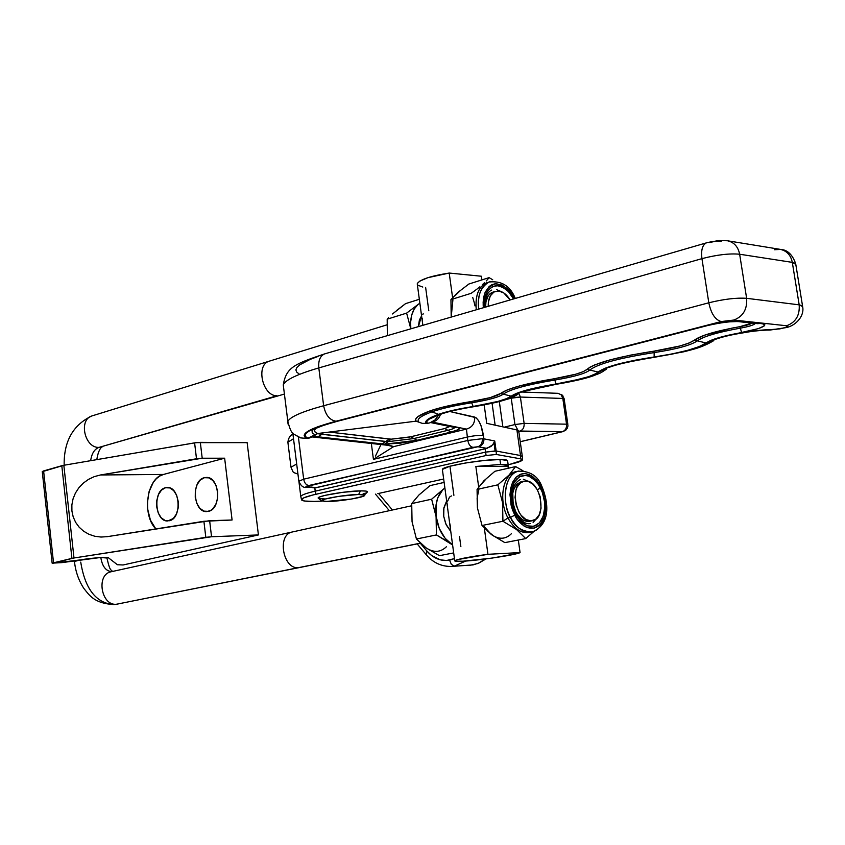 <?xml version="1.0" encoding="UTF-8"?>
<svg xmlns="http://www.w3.org/2000/svg" width="845" height="845" viewBox="0 0 845 845"><rect width="100%" height="100%" fill="white"/><g stroke="black" fill="none" stroke-linecap="round" stroke-linejoin="round"><path stroke-width="1.27" d="M508.257 465.426L507.57 460.557L500.715 459.5C505.648 459.574 507.961 460.081 507.644 461.032M364.786 495.297L358.65 494.462C363.561 494.399 365.505 494.8 364.48 495.677C362.315 497.705 339.447 501.37 328.04 501.529L321.702 500.853C319.674 499.131 345.901 494.578 358.65 494.462L339.067 496.311L325.251 499.036L321.67 500.747L325.367 501.529L351.319 499.068L363.023 496.374L367.121 492.286C368.293 491.272 366.086 490.797 360.477 490.861C345.89 490.966 315.861 496.205 318.248 498.201L320.012 496.839L325.336 495.307L342.943 492.297L360.477 490.861L358.65 494.462L360.477 490.861L365.737 491.061L367.459 491.843M431.415 422.246L457.874 427.686C461.222 428.605 458.93 430.073 450.976 432.091L444.713 428.531L410.754 436.802L413.902 438.544L410.754 436.802L391.203 439.168L408.536 437.298L444.713 428.531L447.85 430.316C452.276 429.218 454.536 428.278 454.652 427.486C454.536 428.278 452.276 429.218 447.85 430.316L413.902 438.544L417.029 440.277L450.976 432.091L447.85 430.316L413.902 438.544L388.056 441.671L391.203 439.168L329.191 432.07L389.397 439.062L381.929 443.995L384.908 444.164L388.056 441.671L321.861 434.298L323.297 432.809L317.984 436.918L313.4 436.274L381.929 443.995L389.397 439.062L391.203 439.168L388.056 441.671L385.658 441.534L317.15 433.601L321.861 434.298L317.984 436.918L384.908 444.164L417.029 440.277L413.902 438.544L388.056 441.671L384.908 444.164L400.498 443.139L417.029 440.277L450.976 432.091L458.698 429.471L459.437 428.415L457.874 427.686L431.383 422.246M522.284 456.226L518.767 431.256L516.908 429.936L486.731 423.334L484.174 404.903L486.731 423.334L516.908 429.936L520.52 455.529L496.152 451.029L494.747 440.974L494.008 442.96L495.117 450.955L496.152 451.029L494.747 440.974L483.9 438.83L481.058 425.785L478.65 420.725L475.978 417.673L449.783 411.504L474.679 417.06C474.953 423.387 472.197 427.39 466.419 429.102L393.643 446.635L388.594 444.977L314.509 437.203M377.831 493.617L443.678 479.02L377.831 493.617M300.862 497.029L300.778 496.342C301.623 494.927 306.429 493.195 315.206 491.156L314.794 487.935L315.893 487.787L308.541 487.047C304.982 486.984 305.098 486.466 308.879 485.495L477.89 446.741C481.08 445.579 482.548 442.896 482.305 438.703L467.813 440.456C468.648 444.586 470.401 446.878 473.063 447.332L477.89 446.741L486.974 448.378L315.893 487.787L305.922 486.614L473.063 447.332C470.401 446.878 468.648 444.586 467.813 440.456L467.348 437.055L373.427 459.353L371.346 443.456L373.427 459.353L393.643 446.635L466.419 429.102L467.348 437.055L373.427 459.353L393.643 446.635L386.904 445.178L393.643 446.635L388.594 444.977L386.112 445.083M416.036 421.169L422.268 423.356L416.036 421.169L317.709 433.517L307.221 438.492L304.834 437.034L304.137 435.302L305.193 433.348L312.576 428.837L318.829 426.376L336.014 421.232L721.25 321.554L733.787 320.054L786.579 325.758C787.941 327.321 783.304 328.61 772.679 329.624C752.641 329.381 711.955 337.673 707.265 342.838C699.206 348.214 681.482 352.988 654.083 357.171C624.36 361.776 606.087 366.698 599.253 371.927C593.824 376.215 579.448 380.282 556.126 384.148C532.751 388.035 518.112 392.006 512.207 396.073C506.736 399.769 493.765 403.297 473.295 406.635C458.698 408.959 447.406 411.515 439.421 414.303C429.186 418.032 425.13 421.074 427.221 423.419L422.268 423.356L426.239 423.546C424.148 421.18 428.257 418.106 438.566 414.335C446.72 411.494 458.243 408.885 473.147 406.508C493.174 403.245 505.859 399.801 511.193 396.178C517.214 392.027 532.149 387.971 556.021 384.01C578.836 380.229 592.884 376.247 598.186 372.053C605.136 366.719 623.79 361.702 654.146 356.991C680.943 352.904 698.276 348.224 706.135 342.975C710.994 339.436 722.813 335.972 741.593 332.581C762.021 328.494 768.591 325.441 761.303 323.403L742.227 321.343C732.626 320.815 720.722 322.23 706.515 325.6L336.711 421.254C309.333 428.69 299.838 434.393 308.224 438.365L312.027 437.14L317.709 433.517L416.036 421.169C413.997 418.528 418.528 415.149 429.661 411.019C439.389 407.575 453.237 404.417 471.204 401.544C486.783 398.988 496.596 396.294 500.652 393.464C507.718 388.436 525.632 383.524 554.394 378.718C572.149 375.761 583.018 372.645 587.021 369.371C595.155 362.906 617.526 356.822 654.136 351.129C675.007 347.918 688.432 344.274 694.4 340.165C700.494 335.571 715.673 331.071 739.935 326.666C746.177 325.536 750.223 324.343 752.061 323.075L739.935 326.666L741.593 332.581L739.935 326.666L731.802 328.166L704.677 335.148L694.4 340.165L697.336 340.862L694.4 340.165L689.214 342.975L679.908 345.985L654.136 351.129L654.146 356.991L654.136 351.129L630.518 355.132L609.763 359.959L594.648 364.924L589.831 367.258L587.021 369.371L589.81 370.047L587.021 369.371L583.208 371.663L575.91 374.166L554.394 378.718L556.021 384.01L554.394 378.718L519.305 386.007L507.306 389.904L500.652 393.464L511.193 396.178L500.652 393.464L490.28 397.604L471.204 401.544L473.147 406.508L471.204 401.544L442.178 407.301L429.661 411.019L438.566 414.335L429.661 411.019L417.884 416.659L415.708 419.078L416.036 421.169M433.01 416.891L433.633 416.268M429.725 422.87L427.221 423.419L430.031 422.775L435.027 419.933L438.735 415.032M300.313 437.805L297.239 436.337M314.815 428.33C311.076 430.971 311.192 433.084 315.164 434.668C311.192 433.084 311.076 430.982 314.805 428.341M315.713 428.278C313.474 430.443 314.129 432.186 317.709 433.517L315.259 432.196L314.403 430.623L315.713 428.278M338.422 421.011L707.582 325.557M738.445 321.618L738.456 321.618C731.168 321.258 721.049 322.526 708.078 325.431L706.515 325.6L708.089 325.42M757.553 323.667L761.303 323.403L757.553 323.667L738.456 321.618M755.43 323.434C753.803 325.04 748.776 326.614 740.347 328.145C717.468 332.307 703.124 336.542 697.336 340.862L706.135 342.975L697.336 340.862C690.904 345.256 676.496 349.175 654.136 352.597C619.1 358.048 597.658 363.868 589.81 370.047L598.186 372.053L589.81 370.047C585.49 373.543 573.818 376.881 554.806 380.049C527.269 384.633 510.095 389.334 503.293 394.14C498.92 397.171 488.378 400.055 471.69 402.79C454.494 405.537 441.227 408.558 431.89 411.853C420.894 415.909 416.479 419.236 418.624 421.803C416.479 419.236 420.894 415.909 431.89 411.853C441.227 408.558 454.494 405.537 471.69 402.79C488.378 400.055 498.92 397.171 503.293 394.14C510.095 389.334 527.269 384.633 554.806 380.049C573.818 376.881 585.49 373.543 589.81 370.047C597.658 363.868 619.1 358.048 654.136 352.597C676.496 349.175 690.904 345.256 697.336 340.862C703.124 336.542 717.468 332.307 740.347 328.145C748.776 326.614 753.803 325.04 755.43 323.434M443.393 413.321L439.421 414.303L443.393 413.321M520.826 392.069L512.207 396.073L520.826 392.069M556.38 384.274L556.38 384.274C580.188 380.271 589.863 377.039 593.37 375.782C601.038 372.603 598.387 374.493 606.256 369.318M608.875 367.089L599.253 371.927L608.875 367.089M653.872 357.382L653.872 357.382C630.37 361.322 615.456 364.66 609.139 367.395M716.433 338.644L707.265 342.838L716.433 338.644M769.446 330.068L772.679 329.624L769.446 330.068M802.359 307.126L802.222 305.71L799.18 304.844C799.898 315.428 795.705 322.399 786.579 325.758L787.762 326.286L786.41 327.205L779.893 328.874L754.775 330.86L729.193 335.212L713.381 339.711L700.315 346.524L687.988 350.453L671.923 354.15L634.891 360.414L617.98 364.311L605.59 368.325L594.141 374.937L584.465 378.201L533.818 388.457L517.721 393.2L507.19 398.692L498.423 401.491L458.381 409.318L442.4 413.311L428.668 419.384L426.778 421.56L427.221 423.419L426.239 423.546L425.806 421.666L427.728 419.469L432.006 417.007L445.104 412.297L497.726 401.481L506.303 398.734L516.823 393.242L526.847 390.02L570.882 381.306L588.954 376.585L596.295 373.469L604.64 368.388L617.283 364.29L634.542 360.308L671.585 354.044L687.312 350.421L699.354 346.577L710.624 340.472L718.588 337.725L758.356 328.62L764.239 325.906L764.883 324.797L763.891 323.941L742.227 321.343L726.119 321.987L711.057 324.512L327.448 423.82L308.943 431.119L306.154 433.263L305.129 435.207L305.827 436.918L308.224 438.365L307.221 438.492C298.834 434.478 308.436 428.721 336.014 421.232C329.592 420.134 325.473 414.969 323.646 405.737C302.109 411.621 290.184 416.828 287.86 421.359L288.029 424.032M288.156 424.222L287.839 421.412C291.715 436.189 293.057 432.999 300.514 437.879L307.221 438.492M318.808 367.913C297.292 374.198 285.441 379.859 283.265 384.929L283.666 388.119L283.286 384.866C285.547 379.817 297.387 374.166 318.808 367.913C318.195 360.794 320.054 356.146 324.374 353.981L324.522 353.928C320.097 356.02 318.195 360.688 318.808 367.913L323.646 405.737L318.808 367.913L701.941 258.644L708.807 302.785L323.646 405.737C325.473 414.969 329.592 420.134 336.014 421.232L721.25 321.554C715.229 319.864 711.089 313.611 708.807 302.785C711.089 313.611 715.229 319.864 721.25 321.554L733.787 320.054C743.082 316.548 747.36 309.302 746.631 298.317C736.481 297.62 723.88 299.109 708.807 302.785C723.88 299.109 736.481 297.62 746.631 298.317C747.36 309.302 743.082 316.548 733.787 320.054L786.579 325.758C795.705 322.399 799.898 315.428 799.18 304.844L746.631 298.317L739.65 254.229L792.304 262.373L799.18 304.844L746.631 298.317L739.65 254.229C729.499 253.289 716.93 254.767 701.941 258.644L318.808 367.913M727.344 240.751L718.82 240.55L707.846 242.441L324.522 353.928C293.986 364.184 286.233 367.49 283.265 384.929L287.839 421.412C290.078 416.87 302.024 411.642 323.646 405.737L708.807 302.785L701.941 258.644C700.917 250.236 702.385 244.976 706.357 242.864L706.219 242.916C702.353 245.113 700.928 250.352 701.941 258.644C716.93 254.767 729.499 253.289 739.65 254.229C738.16 246.856 734.21 242.388 727.788 240.825M802.549 306.048L795.8 264.4L792.304 262.373L799.18 304.844L802.634 306.608C804.588 315.576 796.56 325.05 786.864 327.49L770.006 330.068M774.358 249.729L780.643 249.423C786.948 250.954 790.835 255.274 792.304 262.373L795.356 263.387L795.536 264.971M780.41 249.391L727.556 240.783C734.094 242.261 738.129 246.751 739.65 254.229L792.304 262.373C790.804 255.169 786.832 250.838 780.41 249.391C787.36 249.719 792.462 254.514 795.694 263.767M299.056 373.902L296.627 372.022L295.887 369.888L296.88 367.501L299.637 364.924L310.295 359.336L318.069 356.432M708.923 242.61L715.757 241.258L721.398 241.152M312.396 487.597L314.794 487.935L312.396 487.597M432.313 422.088L466.419 429.102C472.197 427.39 474.953 423.387 474.679 417.06C478.703 419.036 481.618 425.151 483.424 435.439C479.537 435.101 474.182 435.64 467.348 437.055C474.182 435.64 479.537 435.101 483.424 435.439L483.9 438.83C484.079 443.023 482.252 445.674 478.418 446.783L486.974 448.378L492.709 444.871L494.747 440.974L483.9 438.83C484.079 443.023 482.252 445.674 478.418 446.783L477.89 446.741C481.08 445.579 482.548 442.896 482.305 438.703L467.813 440.456L303.682 479.178L298.38 436.981L303.682 479.178L467.813 440.456L466.419 429.102L432.313 422.088C436.347 421.137 439.083 418.571 440.498 414.377C439.083 418.571 436.347 421.137 432.313 422.088L432.313 422.088M517.478 432.397L518.788 430.95L516.908 429.936L520.52 455.529L522.347 456.701L522.379 459.617M298.845 481.27L303.682 479.178L298.845 481.27M375.486 456.036L381 444.523L375.486 456.036M444.713 428.531L449.815 426.493L444.713 428.531M322.093 501.127L314.044 501.423C305.563 501.518 301.38 500.884 301.496 499.522C302.014 498.127 306.809 496.374 315.872 494.272L314.794 487.935L485.125 448.758L485.59 452.107L315.206 491.156C306.408 493.205 301.602 494.938 300.767 496.342L298.972 481.914M387.348 445.252L314.551 437.203M307.728 487.142L309.112 487.132M308.879 485.495C306.175 485.125 304.443 483.023 303.682 479.178C304.443 483.023 306.175 485.125 308.879 485.495M509.968 464.327L508.162 464.729L509.968 464.327C517.193 462.701 521.312 461.307 522.305 460.124L520.583 458.846L520.52 455.529L520.583 458.846L521.893 459.215L522.157 460.314L509.968 464.327M522.337 456.722L520.52 455.529L496.152 451.029L496.321 454.473L520.583 458.846L496.321 454.473L496.152 451.029L485.59 452.107L315.206 491.156L315.872 494.272L486.097 455.518L485.59 452.107L486.097 455.518L496.321 454.473L486.097 455.518L312.703 495.033L303.767 497.842L301.485 499.553L304.58 501.032L314.044 501.423M485.59 452.107L495.117 450.955L494.008 442.96L490.987 446.509L485.125 448.758L485.59 452.107M500.715 459.5L484.924 460.388L465.658 462.954L449.677 466.303L442.368 469.408C442.368 466.176 483.858 459.099 500.715 459.5M363.118 493.839L365.441 493.1M318.713 498.518L325.409 498.983M443.731 516.358L443.889 507.813L446.646 500.937L443.72 508.88L443.731 516.358L445.727 523.784L450.776 531.494L446.192 524.84L443.731 516.358M452.54 485.379L453.892 495.328L452.54 485.379M459.479 536.448L460.874 546.641L459.479 536.448M453.68 552.915L439.432 555.672L453.68 552.915M421.095 493.195L430.02 485.621L444.132 482.421L430.02 485.621L418.909 495.001L411.716 503.588L431.626 499.194L442.843 489.646L437.847 497.684L436.073 504.718L436.432 534.927L416.427 539.004L412.054 521.703L411.716 503.588L431.626 499.194L439.263 528.41L445.114 538.276L452.603 544.972L436.432 534.927L416.427 539.004L425.964 547.782L439.432 555.672L428.616 549.43M442.843 489.646L431.626 499.194L436.083 516.601C434.795 504.898 437.055 495.909 442.843 489.646L444.882 487.924L442.843 489.646M450.058 542.997L452.55 544.581L450.058 542.997C442.6 537.103 437.942 528.305 436.083 516.601L436.432 534.927L450.058 542.997M423.419 545.659L416.427 539.004L412.054 521.703L411.716 503.588L416.965 497.261M425.964 547.782C433.57 552.841 440.372 552.503 446.382 546.789M529.857 521.238C524.502 522.062 519.823 518.914 515.82 511.785L517.742 514.943L522.411 519.58L524.956 520.879L530.016 521.207M478.967 489.075L477.119 497.98L477.425 507.887L477.066 489.413L497.853 484.829L502.553 502.595L502.923 521.249L482.03 525.495L477.425 507.887L477.066 489.413L497.853 484.829L508.954 475.165L515.619 466.577L494.916 471.278L515.619 466.577L523.013 470.781L515.619 466.577L508.954 475.165L497.853 484.829L502.553 502.595L502.923 521.249L507.961 517.953C498.254 500.324 502.775 474.309 515.714 471.742L518.217 471.183C501.043 475.978 504.021 509.704 510.486 517.436L514.732 515.165L511.468 506.683L509.979 494.832L510.676 488.273L512.672 482.146L515.957 477.288L520.203 474.341L524.861 473.527L529.392 474.584L536.712 480.097L541.318 486.942L541.687 485.938L541.318 486.942L538.719 482.643L532.424 476.253L525.442 473.57L522.02 473.77L515.957 477.288L511.732 484.449L510 494.177L511.045 504.983L512.588 510.253L517.383 519.517L523.815 525.886L527.333 527.671L534.283 528.104L540.251 524.396L544.349 517.182L545.965 507.539L544.909 496.945L541.318 486.942C545.384 493.554 549.493 513.264 540.251 524.396C530.28 534.241 517.996 522.886 514.732 515.165L510.486 517.436C500.779 499.786 505.278 473.739 518.217 471.183L518.957 471.014M537.346 489.783L540.441 487.871L538.582 484.681L533.047 478.555L529.308 476.326L525.083 475.355L520.731 476.115L516.781 478.872L513.718 483.403L511.848 489.128L511.204 495.244L512.588 506.292L515.63 514.204L516.031 513.137L515.63 514.204L512.197 504.708L511.214 494.631L512.83 485.548L514.542 481.84L519.443 476.76L525.622 475.386L528.896 476.168L535.223 480.488L538.022 483.858L542.395 492.381L544.613 502.173L544.793 507.106L543.272 516.105L539.448 522.844L533.871 526.287L527.386 525.875L520.974 521.65L515.63 514.204L520.024 520.657L523.182 523.562L526.974 525.727L531.22 526.593L535.55 525.706L539.448 522.844L542.427 518.249L544.201 512.545L544.803 506.504L544.433 500.736L542.015 491.357L540.441 487.871L538.244 489.392M530.47 532.244C521.967 534.146 514.468 529.382 507.961 517.953L510.486 517.436L507.961 517.953C497.716 499.416 503.419 472.144 517.393 471.425M486.53 282.811C478.45 286.772 475.027 295.771 476.263 309.788C475.048 294.377 479.115 285.188 488.484 282.241L488.97 282.04C480.467 287.332 477.055 296.341 478.724 309.08C477.467 295.021 480.889 286.011 488.97 282.04L490.28 281.617M483.34 307.728C482.22 294.166 486.498 286.149 496.163 283.698C505.289 285.79 511.415 290.691 514.531 298.412L514.943 297.641L514.531 298.412L508.954 290.236L502.194 285.082L495.254 283.751L492.043 284.617L489.17 286.487L484.903 292.909L483.129 302.066L483.34 307.728M513.528 298.95C510.581 291.852 504.909 287.353 496.533 285.473C487.66 287.627 483.646 294.937 484.491 307.4L484.861 298.116L486.002 294.081L487.734 290.701L492.656 286.339L498.856 285.673L502.141 286.772L508.447 291.578L513.528 298.95M475.017 305.922L473.971 301.591L475.017 305.922M472.693 297.387L473.971 301.591L472.693 297.387M474.309 291.071L471.214 293.299L450.945 299.605L471.214 293.299L477.224 288.895L474.309 291.071M479.897 286.782L477.224 288.895L479.897 286.782M484.417 282.811L482.305 284.754L484.417 282.811M487.776 279.251L486.245 280.973L489.075 277.635L468.88 284.015L489.075 277.635L487.776 279.251M492.709 279.748L489.075 277.635L492.709 279.748M478.671 486.974L475.851 466.472L500.62 464.412L499.934 459.5L500.62 464.412C506.081 464.423 508.648 464.908 508.32 465.891L508.257 468.246L507.993 466.292L475.851 466.472L507.993 466.292L508.299 465.489L500.62 464.412L475.851 466.472L478.671 486.974M487.945 554.309L484.354 528.22L487.945 554.309L457.567 559.601L454.98 560.541L455.054 561.154L462.849 561.228C457.06 561.545 454.356 561.376 454.737 560.731C457.557 559.105 468.626 556.961 487.945 554.309L520.066 552.577C516.834 554.774 479.58 560.393 462.849 561.228L492.075 558.091L517.298 553.528L520.066 552.577L487.945 554.309M449.202 273.051C430.316 276.04 419.659 279.621 417.24 283.804L417.356 284.702L417.43 283.286L419.796 281.121L427.855 277.678L449.202 273.051L452.593 297.62L449.202 273.051L481.386 276.23L481.903 279.896L481.386 276.23L449.202 273.051M495.138 425.183L492.086 403.266L495.138 425.183M486.065 478.946L481.111 484.449M455.075 295.655L460.05 290.881M428.795 310.738L425.626 287.416M453.892 495.328L449.941 466.229M518.312 540.029L520.066 552.577L518.312 540.029M417.673 285.145L422.796 287.068M487.533 531.009L493.987 536.226M451.198 317.086L450.945 299.605L457.905 292.412L468.88 284.015L457.905 292.412L450.945 299.605L451.198 317.086L452.899 299.88M496.649 289.666L501.36 291.652M493.417 291.969L489.963 293.807L488.22 295.845L485.981 301.623L485.59 307.073C485.558 299.31 487.861 294.377 492.508 292.254L498.645 290.986L493.934 292.011L490.343 295.856L488.421 301.95L488.209 306.312C488.178 298.528 490.48 293.574 495.117 291.451M544.666 516.168C542.553 525.02 538.349 530.301 532.044 532.001L529.519 532.487C521.302 533.723 514.119 528.875 507.961 517.953L502.923 521.249L516.58 529.551L525.727 538.592L504.835 542.627L491.357 534.526L482.03 525.495L502.923 521.249L516.58 529.551L525.727 538.592L533.924 531.452L525.727 538.592L504.835 542.627L491.357 534.526L482.03 525.495L477.425 507.887M477.066 489.413L483.931 480.763L494.916 471.278L483.931 480.763L477.066 489.413M532.044 532.001C523.826 533.227 516.644 528.368 510.486 517.436C514.235 526.593 521.418 531.442 532.044 532.001C550.951 524.534 548.701 502.5 541.74 486.055M484.122 526.509L491.357 534.526C498.899 539.733 505.595 539.448 511.457 533.67M523.372 479.263L529.931 482.072M537.547 517.436L533.111 522.411M530.533 523.509L529.973 523.636M521.407 481.682L516.707 484.312L513.644 489.519L512.767 492.888L513.158 504.412L515.82 511.785C510.148 496.871 511.838 486.878 520.89 481.798L527.988 481.312L532.984 484.206L537.262 489.614L540.156 496.723L541.064 508.204L539.237 514.732L535.73 519.2L531.072 520.89C515.883 522.527 508.616 483.858 523.583 481.206M449.751 523.425L450.533 527.069M447.713 508.848L449.466 521.798M447.417 504.032L447.575 507.359M451.431 495.93L449.561 497.071L447.618 501.191M422.5 322.663L422.806 325.336M422.246 318.238L422.373 321.28M423.208 313.738L422.785 314.667M418.37 326.635L421.581 315.882L419.395 320.044L418.37 326.635M387.348 335.655L387.19 319.178L406.614 313.125L410.807 328.832C409.888 317.921 412.223 309.872 417.821 304.654L414.187 309.069L411.726 315.048L410.628 322.156L410.828 328.821L406.614 313.125L417.821 304.654L406.614 313.125L387.19 319.178L388.668 317.498L387.19 319.178L387.348 335.655M396.664 310.453L405.558 303.64L419.331 299.288L405.558 303.64L392.502 313.96M419.859 303.197L417.821 304.654L419.859 303.197M102.298 446.836L98.96 447.396C94.45 449.107 91.682 453.533 90.668 460.683C91.682 453.533 94.45 449.107 98.96 447.396L276.991 395.766C262.658 396.284 255.507 365.209 269.037 361.248C255.507 365.209 262.658 396.284 276.991 395.766L98.96 447.396L279.368 395.523M118.12 603.995L113.652 604.597C96.034 603.087 85.06 588.933 80.74 562.126M111.551 571.664C105.826 571.03 102.245 566.319 100.819 557.531C87.172 558.534 78.374 559.918 74.445 561.661L74.455 561.629C78.543 559.886 87.331 558.524 100.819 557.531L106.966 558.006L100.819 557.531C102.171 566.023 105.593 570.724 111.107 571.653M269.967 360.963L269.037 361.248L269.967 360.963M298.412 567.671L420.366 543.155L298.412 567.671C283.001 569.488 276.833 534.811 292.053 532.033C276.833 534.811 283.001 569.488 298.412 567.671L116.525 604.238L298.412 567.671M528.368 521.439L531.072 520.89L525.949 519.548L521.154 515.334L519.126 512.334L516.168 505.141L515.07 497.293L515.989 490.015L517.172 486.952L520.742 482.548L525.442 480.963C540.694 479.759 547.623 518.249 532.561 520.7L528.368 521.439M92.749 415.666L91.82 415.962C78.342 419.923 84.764 448.209 98.96 447.396C84.849 448.209 78.353 420.134 91.693 416.004M111.498 571.674L110.98 571.79C95.865 574.6 101.22 606.15 116.525 604.238L299.51 567.544M280.213 395.28L284.406 394.066M510.116 299.943L503.747 292.909L498.645 290.986C502.976 291.557 506.799 294.546 510.116 299.943M113.652 604.597L116.525 604.238C101.294 606.15 95.855 574.78 110.875 571.811M165.504 487.734L169.76 487.924L173.69 490.607L176.668 495.381L178.242 501.529L178.158 508.088L176.425 514.045L173.32 518.492L167.849 520.953C154.815 522.125 152.586 490.216 165.504 487.734L167.225 487.502C180.228 486.424 182.288 518.545 169.338 520.752L165.071 520.478L161.184 517.753L158.247 512.978L156.716 506.884L156.8 500.409L158.49 494.494L161.543 490.047L165.504 487.734M204.395 477.689L208.842 477.858L212.929 480.573L216.045 485.431L217.683 491.695L217.587 498.392L215.792 504.486L212.56 509.049L210.563 510.517L206.793 511.584C193.241 512.735 190.97 480.277 204.395 477.689L206.275 477.436C219.785 476.4 221.865 509.07 208.409 511.373L203.962 511.119L199.906 508.352L196.853 503.493L195.248 497.282L195.332 490.67L197.096 484.629L200.276 480.066L204.395 477.689M52.136 563.15L42.261 471.563L43.602 470.929L53.51 562.664L43.602 470.929L61.801 465.722L71.92 558.387L52.136 563.15L61.886 562.622L101.664 557.341L52.242 563.288L73.99 557.996L211.546 536.744L209.634 520.689L232.09 520.002L224.643 458.201L202.198 458.222L200.318 442.347L247.141 442.653L258.422 534.938L211.546 536.744L258.422 534.938L123.106 564.978L117.423 564.745L108.245 557.647L101.664 557.341L108.245 557.647L117.423 564.745L123.106 564.978L258.422 534.938L247.141 442.653L196.082 442.643L63.84 465.278L42.271 471.69M42.377 471.774L43.158 471.975M194.603 442.864L196.494 458.761L100.481 474.974L94.291 476.622L100.481 474.974L163.507 474.446L224.643 458.201L202.198 458.222L100.481 474.974L163.507 474.446C146.745 477.795 141.611 514.753 155.829 528.928L150.431 520.14L147.664 509.144L147.368 503.271L148.995 491.853L153.346 482.294L156.357 478.671L159.789 476.02L163.507 474.446L224.643 458.201L232.09 520.002L203.898 521.28L205.81 537.336L73.99 557.996L63.84 465.278L194.603 442.864L196.494 458.761L202.198 458.222L200.318 442.347L194.603 442.864M88.482 479.379L83.275 483.139L78.86 487.766L75.416 493.068L73.05 498.856L71.867 504.909L71.909 511.003L73.188 516.886L75.627 522.358L79.166 527.206L83.655 531.23L88.936 534.283L94.798 536.258L101.02 537.05L107.378 536.649L209.634 520.689L211.546 536.744L205.81 537.336L203.898 521.28L107.378 536.649L101.02 537.05L94.798 536.258L88.936 534.283L83.655 531.23L79.166 527.206L75.627 522.358L73.188 516.886L71.909 511.003L71.867 504.909L73.05 498.856L75.416 493.068L78.86 487.766L83.275 483.139L88.482 479.379L94.291 476.622M73.99 557.996L63.84 465.278L61.801 465.722L71.92 558.387L73.99 557.996M451.325 566.446L454.504 566.065L451.367 564.428L449.582 560.14C440.921 561.513 433.274 558.387 426.63 550.76L426.144 554.616L426.63 550.76L431.658 555.577L440.351 559.844L446.509 560.499L454.452 558.608L449.582 560.14L451.367 564.428L454.504 566.065L451.399 566.446C441.312 566.625 432.82 562.601 425.922 554.352L417.166 543.895M562.823 398.449L566.541 424.169L567.851 424.37L564.133 398.682L562.823 398.449L564.133 398.682L562.326 395.175L564.133 398.682L567.851 424.37L566.541 424.169C566.784 428.056 565.421 430.549 562.453 431.647L520.235 441.692L562.453 431.647C565.421 430.549 566.784 428.056 566.541 424.169L524.122 423.387L520.393 397.044L562.823 398.449L566.541 424.169L524.122 423.387L520.393 397.044L511.225 398.196L514.943 424.549L504.275 427.169L514.943 424.549L524.122 423.387L514.943 424.549L517.89 430.221L514.943 424.549L511.172 397.71L520.393 397.044L518.967 393.58L520.393 397.044L562.823 398.449L561.186 394.837L558.122 393.326L561.186 394.837L562.823 398.449M567.924 425.447L567.819 426.535L567.924 425.447M567.143 428.521L567.819 426.535L567.143 428.521M565.907 430.031L563.129 431.563L566.319 429.64M378.549 493.459L392.429 510L378.549 493.459M420.324 543.261L426.63 550.76L420.324 543.261M465.701 561.038L454.504 566.065L465.701 561.038M451.399 566.446L473.115 564.904L478.809 563.034L485.146 559.02M290.986 467.222L296.679 464.011M293.511 438.745L287.87 442.167L287.987 443.076M518.777 431.351L562.453 431.647L520.013 431.045C523.002 429.925 524.375 427.369 524.122 423.387C524.375 427.369 523.002 429.925 520.013 431.045L518.777 431.351M506.387 399.442L511.225 398.196L506.387 399.442M560.753 394.351L562.326 395.175M318.248 498.201L321.702 500.853M314.995 428.457C314.741 429.123 314.097 427.802 337.863 421.159M437.805 415.296L441.618 413.965M473.549 406.741C459.595 409.043 449.487 411.272 443.213 413.406M517.879 394.256C514.816 396.284 511.13 397.963 506.82 399.305C503.609 400.403 494.874 403.202 473.612 406.741M556.316 384.285L521.207 391.943M713.824 340.598C701.53 347.918 691.59 349.714 683.763 351.795L653.935 357.382M769.647 330.068C756.095 329.92 727.513 334.863 716.423 339.025L716.74 338.549M292.782 432.915L298.813 481.006C300.862 486.329 303.851 488.378 307.791 487.142M312.386 436.939L386.249 445.093M309.185 487.132L312.069 487.069M301.496 499.522L300.778 496.342M455.349 427.623L430.612 422.563M442.368 469.408L454.737 560.731M518.217 471.183C529.899 470.929 537.726 475.851 541.687 485.938M516.031 513.137C509.915 495.698 511.352 484.481 520.33 479.506M488.97 282.04C501.317 280.582 509.979 285.779 514.954 297.651M485.252 307.179C485.072 297.683 487.238 291.979 491.748 290.057M422.859 325.325L417.24 283.804M499.31 401.523L502.859 426.862M515.334 298.422L514.985 297.715M516.094 513.253C520.774 521.133 525.516 524.565 530.343 523.551M96.816 459.627C97.798 453.258 99.446 449.054 101.759 447.016M117.624 604.101L113.959 604.576M106.956 558.027C110.294 572.963 111.075 568.759 112.364 571.484M386.904 324.86L91.82 415.962C73.008 424.95 63.776 441.365 64.157 465.225M74.349 560.668L74.455 561.629C75.596 571.759 78.754 580.737 83.951 588.553C89.327 595.112 93.953 603.362 113.895 604.587M111.413 571.695L411.568 505.796M299.933 567.46L420.451 543.229M529.445 521.323L532.139 520.784M522.147 392.038L558.122 393.326L562.844 395.692M562.96 431.605L520.245 441.755M486.002 558.904L478.238 563.435L469.672 565.358M297.947 474.161C292.37 471.594 294.102 474.415 290.997 467.19L287.87 442.167C288.589 437.615 290.289 435.027 292.962 434.383M389.344 510.676L375.486 494.124"/></g></svg>
